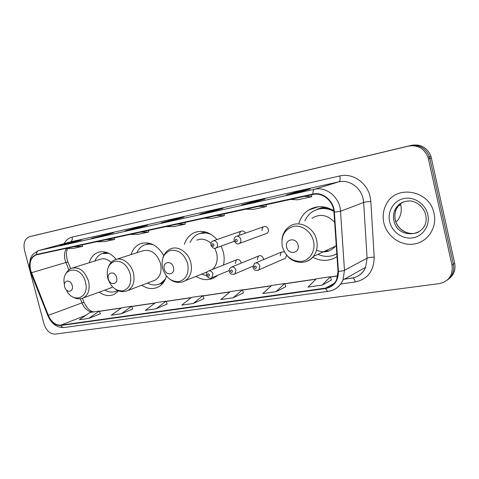 <?xml version="1.0" encoding="UTF-8"?>
<svg xmlns="http://www.w3.org/2000/svg" width="479" height="479" viewBox="0 0 479 479"><rect width="100%" height="100%" fill="white"/><g stroke="black" fill="none" stroke-linecap="round" stroke-linejoin="round"><path stroke-width="0.72" d="M312.763 257.223C321.217 261.618 329.301 261.432 337.012 256.666M195.965 276.395C202.88 280.556 209.449 280.718 215.664 276.88L217.64 275.311M223.442 265.061C224.435 260.851 224.394 256.475 223.31 251.93L221.22 246.056M141.754 285.227C147.616 289.077 153.262 289.591 158.693 286.771C162.459 284.562 165.045 280.975 166.453 276.024M99.201 292.148C104.434 295.83 109.505 296.531 114.415 294.244L118.57 290.867M241.242 263.103L241.135 262.474C240.117 259.863 238.542 259.001 236.41 259.881L235.255 263.486M263.516 259.618L263.402 258.63C262.312 255.9 260.648 255.05 258.403 256.079L257.289 259.684M284.035 258.816L285.598 258.133L286.646 255.217M265.989 233.662L267.013 233.285C268.228 232.417 268.677 231.135 268.354 229.441C267.378 226.86 265.785 225.962 263.576 226.759C262.294 227.609 261.815 228.914 262.139 230.662M163.782 255.594C157.381 245.092 149.64 241.111 140.545 243.643C135.958 245.511 132.791 249.17 131.054 254.612M217.011 239.542C209.982 232.04 202.473 229.722 194.474 232.59C189.606 234.764 186.229 238.674 184.349 244.32M333.797 210.688C324.996 205.539 316.577 205.353 308.542 210.125C303.896 213.209 300.686 217.544 298.92 223.13M116.217 259.355C110.505 252.804 104.446 250.481 98.045 252.397C93.734 254.062 90.776 257.516 89.178 262.749M284.316 251.822L281.233 252.158L280.191 255.732M245.464 233.135C244.374 231.183 242.949 230.537 241.194 231.195C239.895 232.004 239.416 233.297 239.739 235.069M448.554 279.113C453.805 275.239 455.846 269.922 454.667 263.175L430.962 156.34C427.202 147.592 420.778 143.904 411.695 145.269L34.099 235.578M454.667 263.175L453.332 264.133C454.517 270.916 452.469 276.251 447.194 280.143C452.469 276.251 454.517 270.916 453.332 264.133L429.501 156.801C425.723 148.011 419.275 144.299 410.162 145.67L31.734 236.171M383.829 222.741C386.769 236.045 400.318 245.961 413.575 244.116C426.855 242.458 436.74 228.926 434.309 214.909L434.034 213.484C429.717 189.66 395.151 184.265 386.002 204.838C383.188 210.455 382.464 216.418 383.829 222.741C386.769 236.045 400.318 245.961 413.575 244.116C426.855 242.458 436.74 228.926 434.309 214.909L434.034 213.484C429.717 189.66 395.151 184.265 386.002 204.838C383.188 210.455 382.464 216.418 383.829 222.741M30.662 270.431C29.063 262.51 30.842 257.355 35.985 254.966L313.08 194.498C322.601 192.079 333.48 201.174 333.959 212.185L338.018 271.318L336.659 279.532C334.366 284.406 330.666 287.262 325.558 288.107L60.809 325.151C55.528 325.337 51.367 322.074 48.319 315.362L30.662 270.431M30.428 270.479L48.098 315.457C51.223 322.337 55.486 325.684 60.899 325.492L325.66 288.538C334.132 286.664 338.39 280.928 338.437 271.336L334.378 212.185C333.893 200.893 322.732 191.564 312.973 194.049L36.464 254.475C30.776 256.624 28.764 261.959 30.428 270.479M451.99 265.097L428.028 157.262C424.232 148.43 417.76 144.7 408.611 146.077L29.393 236.758C24.752 238.68 23.13 243.176 24.513 250.248L43.954 323.792C46.253 330.63 49.978 334.073 55.127 334.114L439.285 283.616C448.913 281.359 453.146 275.185 451.99 265.097L453.332 264.133L429.501 156.801C425.723 148.011 419.275 144.299 410.162 145.67L29.447 236.746M300.351 191.887L310.206 188.912L296.279 192.019L286.22 195.037L300.351 191.887M296.453 192.756L296.279 192.019M254.511 202.09L264.995 199.007L252.08 201.887L241.434 205.006L254.511 202.09M252.247 202.593L252.08 201.887M212.029 211.55L223.022 208.377L211.011 211.053L199.881 214.251L212.029 211.55M211.179 211.736L211.011 211.053M69.221 243.338L81.448 239.979L59.965 245.398L69.221 243.338M72.359 242.476L72.245 242.033M101.386 236.177L113.403 232.848L91.519 238.374L101.386 236.177M103.727 235.53L103.602 235.033M135.755 228.531L147.502 225.238L137.036 227.573L125.199 230.878L135.755 228.531M137.174 228.13L137.036 227.573M172.542 220.34L183.954 217.095L172.757 219.598L161.237 222.855L172.542 220.34M172.913 220.232L172.757 219.598M275.994 291.675L284.736 283.52L271.701 285.46L262.791 293.561L275.994 291.675L285.819 286.705M322.247 285.071L330.342 276.748L316.302 278.832L307.997 287.107L322.247 285.071L331.42 280.059M156.022 308.805L166.087 301.153L155.507 302.722L145.353 310.332L156.022 308.805L167.165 304.003M121.265 313.769L131.617 306.273L121.708 307.746L111.278 315.194L121.265 313.769L132.689 309.027M88.711 318.421L99.297 311.075L89.992 312.458L79.34 319.756L88.711 318.421L100.368 313.745M233.105 297.8L242.374 289.819L230.243 291.621L220.837 299.555L233.105 297.8L243.458 292.885M193.211 303.494L202.916 295.681L191.606 297.363L181.786 305.129L193.211 303.494L204 298.633M165.8 226.627L174.015 226.585L185.223 224.154L184.99 222.442M177.08 224.166L185.223 224.154M129.833 234.471L138.245 234.327L148.724 232.058L148.502 230.399M140.365 232.171L148.724 232.058M96.195 241.805L104.769 241.572L114.583 239.452L114.373 237.841M106.057 239.656L114.583 239.452M64.677 248.685L73.377 248.373L82.586 246.38L82.388 244.823M73.922 246.667L82.586 246.38M204.353 218.214L212.317 218.286L224.34 215.688L224.088 213.909M216.466 215.574L224.34 215.688M245.787 209.173L253.433 209.383L266.366 206.587L266.102 204.743M258.828 206.329L266.366 206.587M290.43 199.438L297.693 199.803L311.637 196.785L311.35 194.875M304.506 196.366L311.637 196.785M202.916 295.681L204.012 298.662M166.087 301.153L167.177 304.033M131.617 306.273L132.701 309.057M99.297 311.075L100.374 313.769M242.374 289.819L243.464 292.914M284.736 283.52L285.831 286.741M330.342 276.748L331.432 280.095M72.209 285.514C70.623 278.76 62.743 280.245 64.677 286.855C66.216 293.537 74.119 292.196 72.209 285.514M111.2 262.408C107.547 259.091 103.865 258.061 100.141 259.319L72.772 267.887M108.853 253.313L102.087 253.613C98.842 254.858 96.441 257.307 94.872 260.971M107.212 252.607L103.195 253.271M116.14 291.178L117.756 290.531M104.793 290.112C108.961 292.429 112.924 292.699 116.69 290.921L117.553 290.436M109.673 288.34L112.619 286.939M116.631 277.569C115.014 270.503 106.398 272.12 108.404 279.035C109.966 286.029 118.6 284.556 116.631 277.569M152.825 281.035L155.112 280.167C160.261 276.844 162.07 271.294 160.549 263.522C156.837 253.193 150.915 248.972 142.778 250.846L116.559 259.271M153.436 244.811C150.304 243.841 147.34 243.889 144.532 244.955C141.095 246.356 138.533 248.954 136.85 252.756M151.226 243.811L145.873 244.524M159.687 283.921L164.315 281.143M147.436 283.077C152.106 285.484 156.537 285.592 160.716 283.406L165.417 278.994M173.452 267.408C171.799 259.941 162.207 261.744 164.291 269.042C165.89 276.425 175.5 274.79 173.452 267.408M212.305 269.503C216.64 265.564 218.095 260.115 216.676 253.157L214.808 248.284M210.988 243.284C206.341 239.243 201.605 238.207 196.779 240.177M211.514 234.692C206.892 232.519 202.467 232.309 198.228 234.063C194.612 235.686 191.905 238.47 190.103 242.404M207.97 232.812L200.042 233.423L205.054 231.854M201.605 274.138L206.778 275.772M298.064 245.122C296.345 236.77 284.424 239.009 286.676 247.158C288.322 255.409 300.267 253.373 298.064 245.122M334.653 222.352C327.516 214.796 319.972 213.43 312.027 218.256M333.881 211.317C326.229 207.437 319.044 207.611 312.314 211.826C309.021 214.077 306.554 217.107 304.895 220.909M332.426 209.862C327.175 207.772 322.068 207.647 317.098 209.485M325.421 250.87L329.157 250.882M336.019 254.223L336.821 253.84M317.924 254.343C324.487 257.223 330.785 257.037 336.815 253.792M316.523 250.158C323.93 253.313 330.259 251.99 335.51 246.194L336.228 245.218M395.81 221.579L397.39 220.831C400.863 216.173 401.995 210.832 400.785 204.82L398.558 205.778M399.127 205.15L400.785 204.82M34.207 235.554L29.476 236.734M411.695 145.269L408.611 146.077M431.435 158.052L428.507 158.992M66.395 248.619C64.461 251.828 64.036 255.678 65.114 260.169L68.832 269.916M64.15 243.601C66.042 240.099 68.701 237.925 72.113 237.087L339.821 175.955C340.419 179.152 340.072 181.116 338.797 181.846L70.245 241.949L38.571 250.589M339.821 175.955C352.478 172.703 367.213 182.667 370.165 196.911L370.836 201.575L374.189 257.193C373.961 270.958 367.662 279.209 355.286 281.939L340.689 284.005M334.378 212.185L340.515 211.275L363.639 202.455L363.1 198.719C360.729 187.313 348.963 179.284 338.797 181.846L314.469 189.289C326.319 186.217 339.946 197.528 340.515 211.275L344.479 270.264L343.006 279.916C340.922 284.849 337.527 288.256 332.815 290.136M47.816 315.589L31.003 273.192L31.207 272.862M48.098 315.457L47.84 315.637C51.528 323.864 56.965 327.822 64.144 327.51C62.815 327.642 61.737 326.971 60.899 325.492M325.66 288.538C326.462 290.454 327.402 291.376 328.462 291.292C335.192 290.184 340.042 286.394 343.006 279.916L365.621 267.312L367.088 258.169L363.639 202.455C365.232 201.958 367.627 201.665 370.836 201.575M338.437 271.336C341.192 271.216 343.209 270.863 344.479 270.264L367.088 258.169C368.65 257.504 371.015 257.181 374.189 257.193M312.973 194.049C312.799 191.402 313.296 189.816 314.469 189.289L38.751 250.541C37.242 251.086 36.476 252.397 36.464 254.475M30.099 270.431L29.357 264.671L30.554 258.103L32.614 254.499L38.152 250.697L70.245 241.949C71.958 241.212 72.58 239.596 72.113 237.087M332.372 285.185L330.306 285.472M344.329 279.179L351.999 278.071C358.346 276.982 362.884 273.395 365.621 267.312C363.687 271.964 360.483 275.185 356.017 276.982M352.724 277.946C353.837 278.293 354.694 279.622 355.286 281.939M325.558 288.107L334.378 283.221M31.422 272.755L67.898 261.887L70.617 268.725M48.319 315.362L81.951 302.896C84.304 308.278 87.717 311.356 92.178 312.134M80.316 298.782L81.951 302.896L83.933 302.201C86.831 308.207 90.106 311.44 93.764 311.895M60.809 325.151L85.711 315.392M99.398 311.314L121.247 308.075M131.713 306.524L155.058 303.063M166.183 301.411L191.169 297.704M203.018 295.944L229.83 291.968M242.47 290.094L271.306 285.819M284.831 283.813L315.93 279.197M330.444 277.048L337.755 275.964M83.963 302.279L82.388 298.315M67.994 262.133L67.898 261.887C65.623 254.978 66.629 251.577 66.611 251.577L67.461 248.583M66.3 289.903C72.934 304.422 90.01 297.902 85.436 282.089C81.28 264.306 60.444 267.216 64.461 284.538M82.226 298.363L83.412 297.896C88.459 294.807 90.166 289.238 88.531 281.185C84.903 271.006 79.328 266.671 71.814 268.186C69.132 269.09 67.012 271.21 65.461 274.545M105.991 252.211L103.811 253.068M116.511 291.01L118.056 290.663M130.312 274.018C127.246 265.091 122.175 260.816 115.104 261.199C108.595 263.48 106.14 269.102 107.733 278.077C110.679 286.795 115.667 291.064 122.684 290.891C129.306 288.825 131.851 283.203 130.312 274.018M126.39 291.106L128.037 290.412C133.264 286.993 135.066 281.221 133.437 273.09C131.186 263.426 121.822 256.672 115.17 259.714C112.26 260.726 109.978 263.163 108.326 267.019M149.442 243.248L146.239 244.392M159.914 283.819L163.273 282.694M187.696 263.695C184.475 254.271 178.93 249.798 171.075 250.278C163.824 252.756 160.986 258.738 162.579 268.21C165.668 277.401 171.111 281.874 178.895 281.628C186.283 279.383 189.217 273.407 187.696 263.695M182.822 281.832L185.361 280.634C190.612 276.754 192.444 270.791 190.846 262.743C188.487 252.253 177.763 245.194 170.32 249.002C166.752 250.697 164.297 253.607 162.944 257.726M313.476 241.069C311.308 231.549 301.854 224.669 293.555 226.381C284.52 229.333 280.778 236.093 282.329 246.667C285.729 256.894 292.232 261.791 301.83 261.366C310.188 260.085 315.763 250.565 313.476 241.069M306.386 261.48L310.248 259.486L313.434 256.421C316.87 251.792 317.93 246.344 316.613 240.075C313.913 226.759 298.01 219.4 288.909 226.86C284.891 229.938 282.574 234.171 281.945 239.56M326.295 207.401C322.72 207.323 319.397 208.114 316.332 209.754M335.288 254.583L336.833 254.044M403.575 201.898C399.935 203.719 397.366 206.545 395.876 210.371C394.744 213.448 394.54 216.628 395.259 219.909C397.265 230.148 409.563 236.662 418.598 232.022M404.12 201.713C399.516 203.33 396.313 206.419 394.498 210.976C393.373 214.065 393.169 217.256 393.888 220.55C397.193 239.632 427.639 237.476 426.076 217.652L425.705 214.891M427.801 214.634C425.496 203.904 414.191 196.348 404.025 198.492C393.816 200.479 387.23 211.335 389.649 221.663C391.924 232.022 402.653 239.608 412.862 237.829C423.095 236.213 430.262 225.334 427.801 214.634M210.97 245.212C210.67 243.278 211.263 241.877 212.766 241.009C214.927 240.314 216.49 241.272 217.466 243.889C217.813 245.715 217.352 247.05 216.083 247.912L215.526 248.146M211.94 245.182C213.017 246.643 213.706 246.511 213.999 244.781C212.921 243.32 212.233 243.452 211.94 245.182M234.129 240.739C233.83 238.823 234.411 237.416 235.866 236.512C238.147 235.698 239.805 236.656 240.841 239.386C241.182 241.177 240.727 242.53 239.482 243.434L238.805 243.739M235.177 240.703C236.285 242.2 237.003 242.063 237.321 240.29C236.207 238.799 235.494 238.937 235.177 240.703M206.581 275.132C206.299 273.407 206.796 272.09 208.084 271.186C210.275 270.282 211.91 271.204 212.987 273.958L211.892 277.694L211.191 278.042M209.562 274.868C208.497 273.407 207.826 273.521 207.539 275.203C208.599 276.664 209.275 276.551 209.562 274.868M229.345 271.33C229.058 269.671 229.531 268.36 230.764 267.396C233.075 266.336 234.806 267.246 235.961 270.132L234.914 273.856L234.081 274.305M232.483 271.054C231.387 269.563 230.686 269.683 230.375 271.401C231.471 272.892 232.171 272.773 232.483 271.054M253.056 267.366L254.361 263.474C256.804 262.211 258.648 263.103 259.899 266.144L258.941 269.827L257.93 270.407M256.367 267.078C255.241 265.564 254.511 265.683 254.175 267.444C255.301 268.964 256.031 268.839 256.367 267.078M213.496 240.757L241.194 231.195M236.794 236.189L263.576 226.759M255.852 262.851L281.233 252.158M231.95 266.911L258.403 256.079M209.042 270.803L236.41 259.881M99.213 252.044L98.045 252.397M142.227 243.122L140.545 243.643M197.222 231.716L194.474 232.59M318.116 206.772L308.542 210.125M34.129 235.572L31.818 236.147M430.962 156.34L428.028 157.262M35.985 254.966L36.374 254.858M30.123 270.521L30.943 273.036M64.144 327.51L328.462 291.292M344.509 279.077L352.346 277.946M99.357 311.224L121.427 307.943M131.677 306.422L155.232 302.926M166.141 301.309L191.343 297.567M202.976 295.842L229.992 291.831M242.434 289.987L271.461 285.676M284.795 283.7L316.074 279.053M330.402 276.928L337.779 275.832M172.584 220.328L161.315 222.837M135.797 228.519L125.282 230.86M101.434 236.165L91.597 238.356M69.263 243.326L60.049 245.38M212.065 211.538L199.959 214.233M254.547 202.084L241.506 204.988M300.387 191.875L286.292 195.013M117.75 290.525L116.69 290.921M111.266 287.759L83.412 297.896C79.813 299.459 76.161 299.094 72.467 296.8M116.822 290.957L118.259 290.747M161.782 282.993L160.716 283.406M155.112 280.167L128.037 290.412C123.851 292.406 119.624 291.986 115.343 289.16M159.956 283.808L162.704 283.406M207.317 271.856L185.361 280.634C180.236 283.46 175.057 282.993 169.829 279.233M335.51 246.194L313.434 256.421C307.219 264.504 294.495 264.192 287.478 256.133M425.663 214.694C422.843 204.545 413.634 200.378 408.419 200.982C401.719 201.527 397.079 204.856 394.498 210.976L395.876 210.371C394.768 213.436 394.588 216.604 395.325 219.879C397.295 229.507 408.461 236.057 417.365 232.549M234.309 241.338L216.083 247.912C214.388 249.044 212.694 248.182 210.999 245.32M267.013 233.285L239.482 243.434C237.686 244.679 235.907 243.817 234.153 240.853M229.249 270.503L211.892 277.694C210.125 279.676 206.054 276.102 206.623 275.293M252.972 266.174L234.914 273.856C231.68 274.808 229.836 274.018 229.387 271.497M285.598 258.133L258.941 269.827C255.654 271.03 253.708 270.276 253.104 267.545"/></g></svg>
